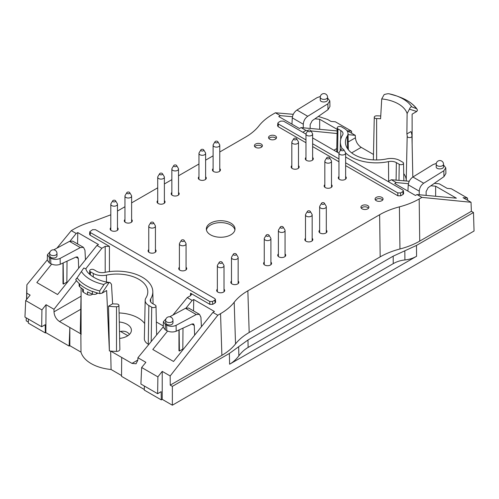 <?xml version="1.0" encoding="UTF-8"?>
<svg xmlns="http://www.w3.org/2000/svg" width="499" height="499" viewBox="0 0 499 499"><rect width="100%" height="100%" fill="white"/><g stroke="black" fill="none" stroke-linecap="round" stroke-linejoin="round"><path stroke-width="0.75" d="M411.756 106.848L416.796 108.77L417.476 110.229L416.734 111.489L409.423 109.156C410.172 107.397 410.951 106.63 411.756 106.848A37.818 21.831 180 0 0 396.599 95.939L399.643 97.062A43.475 25.1 180 0 1 416.122 108.227M109.038 282.577L110.005 282.496C95.908 281.211 86.034 272.579 85.996 268.942L83.788 268L77.089 277.887A43.475 25.1 0 0 0 99.675 290.929L103.998 284.53C104.84 283.363 106.518 282.715 109.038 282.577L102.021 293.181L99.837 293.618A44.66 25.786 180 0 1 92.602 291.41L92.402 291.522A44.667 25.786 180 0 1 79.672 284.168L79.553 283.875A44.66 25.786 180 0 1 75.729 279.696L76.478 278.436M150.654 298.926A7.485 4.323 180 0 0 150.205 300.46A7.485 4.323 180 0 0 152.395 303.461L155.27 305.12A2.514 1.453 180 0 1 156.006 306.13A2.514 1.453 180 0 1 154.465 307.484A2.514 1.453 180 0 1 151.715 307.172L148.845 305.513A12.512 7.223 180 0 1 145.178 300.317A12.512 7.223 180 0 1 145.933 297.934A30.819 17.796 180 0 0 147.791 292.071A30.819 17.796 180 0 0 106.43 275.13A12.512 7.223 180 0 1 93.307 273.452L90.431 271.793A2.514 1.453 180 0 1 89.695 270.745A2.514 1.453 180 0 1 91.261 269.423A2.514 1.453 180 0 1 93.987 269.741L96.856 271.4A7.485 4.323 180 0 0 104.715 272.404A35.847 20.696 180 0 1 152.813 291.597A35.847 20.696 180 0 1 150.654 298.926L150.717 301.976M345.62 152.925A35.847 20.696 0 0 0 388.496 161.614A7.485 4.323 0 0 1 396.349 162.618L399.219 164.277A2.514 1.453 0 0 0 401.976 164.583A2.514 1.453 0 0 0 403.51 163.229A2.514 1.453 0 0 0 402.774 162.225L399.905 160.566A12.512 7.223 0 0 0 386.775 158.888A30.819 17.796 0 0 1 345.42 142.383A30.819 17.796 0 0 1 347.273 136.077A12.512 7.223 0 0 0 348.028 133.52A12.512 7.223 0 0 0 344.366 128.499L341.497 126.846A2.514 1.453 0 0 0 338.771 126.528A2.514 1.453 0 0 0 337.205 127.85A2.514 1.453 0 0 0 337.942 128.892L340.811 130.551L340.68 139.558M342.42 149.026A35.847 20.696 0 0 1 340.393 141.909A35.847 20.696 0 0 1 342.551 135.086A7.485 4.323 0 0 0 343.006 133.663A7.485 4.323 0 0 0 340.811 130.551M409.423 109.156L407.115 113.572L406.872 133.938A30.944 17.864 180 0 1 407.178 136.221L406.236 180.314A3.331 1.927 0 0 0 406.485 181.025M406.872 133.938L410.951 131.58A35.722 20.627 180 0 1 411.956 136.183L411.956 136.183A2.389 1.378 180 0 1 409.598 137.581A2.389 1.378 180 0 1 407.178 136.221M389.208 93.831L396.599 95.939A37.818 21.831 180 0 0 389.208 93.831C388.365 93.594 386.688 93.843 384.168 94.573L381.729 98.914A31.362 18.107 180 0 1 407.115 113.572M381.729 98.914L380.587 118.762A30.944 17.864 180 0 0 376.633 118.587A2.389 1.378 180 0 1 374.275 117.19A2.389 1.378 180 0 1 376.695 115.824A35.722 20.627 180 0 1 380.749 115.993M75.729 279.696L77.089 277.887M79.123 283.488L79.123 285.653A3.331 1.927 0 0 0 79.672 286.713A44.667 25.786 0 0 0 83.414 289.545L83.414 292.271A44.667 25.786 0 0 0 87.493 294.622A3.331 1.927 0 0 0 92.047 294.535L92.695 294.161M82.591 288.983L82.591 290.998A3.331 1.927 0 0 0 83.414 292.271M87.493 294.622L87.493 291.896A44.667 25.786 0 0 0 92.402 294.061A3.331 1.927 0 0 0 96.594 293.817L97.835 293.1M99.675 290.929L99.844 293.618M110.005 282.496L111.483 284.255L112.624 303.822A30.944 17.864 0 0 0 116.573 303.997A2.389 1.378 0 0 1 118.93 305.363L119.872 349.443A3.331 1.927 180 0 1 116.498 351.39A36.664 21.17 0 0 1 110.666 351.078L132.01 363.397L136.052 363.771L137.805 360.222L137.924 357.739L145.87 362.324L141.654 367.501L140.911 384.037L157.634 393.692L157.884 376.87L141.654 367.501M112.624 303.822L108.539 306.174A35.722 20.627 0 0 0 116.51 306.76A2.389 1.378 0 0 0 118.93 305.363M129.466 334.399C127.42 331.679 124.438 330.7 120.527 331.461L127.856 335.696M234.199 302.232C237.561 297.953 242.109 294.142 247.853 290.811L249.182 332.496C243.437 335.827 238.884 339.638 235.528 343.917L234.199 302.232C230.844 306.517 226.297 310.322 220.552 313.653L221.88 355.338L170.24 385.147L172.361 386.376L229.372 353.454L247.966 340L393.175 256.168L416.478 245.433L473.489 212.518L474.05 231.025L172.361 405.2L162.225 399.35L161.283 399.899L144.311 390.099L144.373 386.039M238.665 346.73L238.859 355.824C241.504 352.275 244.591 349.475 248.122 347.429L393.237 263.647L393.175 256.168M404.826 250.797L404.907 259.954C400.666 260.384 396.78 261.613 393.237 263.647M50.056 251.833L47.43 254.739L47.305 260.216L49.264 262.83L50.811 263.721C53.954 265.237 57.098 265.424 60.248 264.277L76.129 257.004L77.576 256.973L78.306 258.476L78.674 268.219M47.43 254.739L49.382 257.453L50.686 258.208C53.83 259.705 56.973 259.767 60.117 258.401L60.248 264.277M49.669 253.473L49.669 255.987L50.742 257.453C53.961 258.551 56.044 258.114 56.998 256.13L56.998 253.473A3.668 3.668 0 0 0 53.337 249.812A3.668 3.668 0 0 0 49.669 253.473A3.668 2.115 0 0 0 50.742 254.97A3.668 2.115 0 0 0 54.74 255.432A3.668 2.115 0 0 0 56.998 253.473M81.081 294.366L80.308 330.5A3.331 1.927 180 0 1 80.308 330.45A3.331 1.927 180 0 1 80.314 330.4M119.093 312.948A29.996 17.322 180 0 1 144.679 323.589M145.178 300.317L144.361 338.684A13.336 7.697 0 0 0 148.265 344.223L148.764 344.516M194.635 335.166L194.267 325.429L193.537 323.926L192.09 323.957L176.209 331.23C173.059 332.378 169.916 332.191 166.772 330.669L165.225 329.777L163.267 327.169L163.391 321.699L166.017 318.786M201.428 326.702L200.922 317.227L199.463 314.314L196.257 314.532L176.078 325.348C172.935 326.72 169.791 326.652 166.647 325.155L165.35 324.406L163.391 321.687M172.966 320.427L172.966 323.084C172.005 325.067 169.922 325.504 166.703 324.4L165.631 322.934L165.631 320.427A3.668 2.115 180 0 0 166.703 321.924A3.668 2.115 180 0 0 170.702 322.379A3.668 2.115 180 0 0 172.966 320.427A3.668 3.668 0 0 0 169.298 316.759A3.668 3.668 0 0 0 165.631 320.427M419.235 194.76L419.26 191.173C419.528 187.824 421 185.173 423.688 183.227L443.829 170.764L445.775 167.857L443.542 164.963M436.207 164.208L436.207 166.866C436.032 169.685 443.717 169.529 443.542 166.716L443.542 164.208A3.668 3.668 0 0 0 441.709 161.034A3.668 3.668 0 0 0 436.207 164.208A3.668 2.115 0 0 0 439.875 166.323A3.668 2.115 0 0 0 443.542 164.208M403.735 173.615A29.996 17.322 180 0 1 406.236 180.314M327.581 98.016L329.814 100.904L327.868 103.817L327.999 109.693L329.939 106.524L329.814 100.917M327.581 97.261L327.581 99.769C327.756 102.576 320.071 102.732 320.246 99.919L320.246 97.261A3.668 2.115 180 0 0 323.913 99.376A3.668 2.115 180 0 0 327.581 97.261A3.668 3.668 0 0 0 325.747 94.086A3.668 3.668 0 0 0 320.246 97.261M416.734 111.489L412.112 114.152L412.13 144.261M26.684 299.331L26.815 293.2L30.127 295.109L25.692 300.554L24.95 317.09L41.673 326.745L45.197 324.712L45.322 332.945L45.846 332.646L46.051 304.696L53.998 309.286L53.998 311.831C54.322 315.992 56.156 319.229 59.512 321.543L80.85 333.862A36.664 21.17 0 0 0 81.1 334.604L81.088 287.879M80.308 330.5A36.664 21.17 0 0 0 80.85 333.862L80.988 352.126L69.835 345.688L69.835 327.5L69.136 346.088L69.835 345.688M102.021 293.181L106.643 290.518L109.381 350.934A36.664 21.17 0 0 0 110.666 351.078L111.09 369.503A36.464 21.052 180 0 1 80.988 352.126M108.539 306.174L109.381 350.934M161.283 399.899L161.158 391.659L157.634 393.692M238.859 355.824C236.22 359.367 233.133 362.168 229.602 364.214L416.571 256.268L416.478 245.433M404.907 259.954C409.143 259.53 413.035 258.301 416.571 256.268M120.527 331.461A14.334 8.277 0 0 0 119.486 331.33M119.286 321.998A14.434 8.333 180 0 1 127.176 324.331A14.434 8.333 180 0 1 131.405 330.276A14.434 8.333 180 0 1 119.641 338.416M26.509 299.55L26.678 294.229M26.628 294.26L26.884 284.779L26.815 293.2M471.374 211.295L471.031 202.27L421.923 197.392L419.185 198.97L419.734 241.104L471.374 211.295L473.489 212.518M419.734 241.104C413.964 244.423 407.371 247.049 399.955 248.989L399.406 206.854C406.822 204.914 413.415 202.288 419.185 198.97M249.182 332.496L380.176 256.866C385.945 253.554 392.538 250.928 399.955 248.989M221.88 355.338C227.619 352.007 232.172 348.202 235.528 343.917M63.167 262.942L63.442 284.081L62.999 283.819L62.999 263.017M85.466 259.754L84.961 250.28L83.501 247.367L80.295 247.585L60.117 258.401M53.773 249.837L69.517 241.36L72.654 241.104L83.501 247.367M25.692 300.554L41.922 309.923L41.673 326.745M163.292 325.99L156.343 321.98M179.129 329.889L179.403 351.028L178.96 350.772L178.96 329.97M199.463 314.314L188.616 308.051L185.478 308.313L169.735 316.784M445.775 167.864L445.906 173.477L443.96 176.646L428.167 187.655L426.109 191.579L426.134 195.396M436.288 163.441L433.088 164.564L412.916 177.008C410.209 178.941 408.656 181.549 408.251 184.811L407.914 191.111M467.613 200.292L467.513 198.109L451.289 188.741L447.16 188.379L439.207 183.788L434.305 183.376M318.343 116.423L327.675 119.504L330.98 121.413L335.328 121.787L351.552 131.156L351.645 133.239M373.477 154.453L361.201 147.361C357.833 145.059 355.899 141.878 355.4 137.824L348.208 141.972M303.273 127.806L303.298 124.22C303.567 120.87 305.039 118.226 307.727 116.279L327.868 103.817M320.327 96.488L317.127 97.617L296.949 110.054C294.248 111.994 292.695 114.595 292.283 117.864L291.952 124.157M310.172 128.443L310.147 124.625L312.206 120.708L327.999 109.693M167.577 331.074L152.8 349.493L173.54 361.469L212.898 312.399L214.451 311.488L193.737 299.525L193.543 310.902M77.582 243.949L77.775 232.578L98.49 244.535L96.937 245.446L57.578 294.522L36.839 282.546L51.615 264.121M337.174 129.36L319.672 119.255L319.672 129.316M430.88 185.765L435.633 186.202L456.373 198.178L417.014 194.554L415.436 195.452L394.721 183.489L396.268 182.578L391.359 179.746L409.249 181.256M435.633 186.202L435.633 196.269M471.031 202.27L463.084 197.679L467.513 198.109M351.552 131.156L347.341 130.75L355.288 135.341L355.4 137.824M26.291 317.863L26.229 320.832L26.229 317.826M28.368 322.067L26.229 320.832M45.322 332.945L28.349 323.146L28.412 319.092M41.922 309.923L46.051 304.696M111.09 369.503L121.55 375.547M144.323 389.501L121.544 376.352L121.687 357.44M170.24 385.147L170.171 375.965L162.225 371.381L157.884 376.87M162.225 371.381L162.225 399.35M172.361 386.376L172.361 405.2M170.171 375.965L217.814 315.231L220.552 313.653M193.737 299.525L192.159 300.423L187.244 297.585L172.897 315.081M186.04 308.051L192.159 300.423M179.403 351.028L182.827 349.082M187.244 297.585L190.587 295.658L191.46 294.479L190.587 293.212L209.873 304.346L212.699 304.346L215.063 302.987L214.776 300.192L212.555 301.471L209.73 301.471L90.413 232.584L89.826 231.698L89.558 234.337L90.144 235.222L90.413 232.584M214.776 300.192L215.356 299.306L214.77 298.558L95.452 229.671L92.627 229.671L89.826 231.698M215.063 302.987L215.643 302.101L215.356 299.306M77.775 232.578L76.197 233.47L70.078 241.098M66.866 282.135L63.442 284.081M110.809 214.801L93.8 221.176C86.389 223.115 79.796 225.741 74.02 229.053L71.282 230.638L56.936 248.134M47.311 259.867L26.884 284.779M117.477 211.046L124.956 206.729M131.617 202.881L157.715 187.811M164.383 183.963L171.856 179.646M178.523 175.798L198.964 163.996M205.625 160.148L213.104 155.831M219.772 151.983L245.358 137.213C251.097 133.882 255.65 130.077 259.006 125.792C262.362 121.513 266.915 117.708 272.66 114.377L275.398 112.793L293.287 114.308M337.137 130.925L301.053 127.607L299.475 128.499L278.76 116.541L280.307 115.631L292.433 116.747M305.968 134.094L283.482 121.114L280.656 121.114L278.436 122.392L277.856 123.134L277.569 125.785L278.149 126.671L305.968 142.733M278.149 126.671L278.442 124.026L277.856 123.134M278.442 124.026L305.968 139.92M312.636 143.768L338.964 158.969M345.632 162.817L397.759 192.913L400.585 192.913L402.805 191.635L403.385 190.755L403.654 193.562L403.073 194.435L402.805 191.635M312.636 146.581L338.964 161.782M345.632 165.631L397.884 195.801L397.759 192.913M403.073 194.435L400.709 195.801L397.884 195.801M408.394 183.694L396.268 182.578M399.406 206.854C391.989 208.794 385.396 211.42 379.627 214.732L380.176 256.866M247.853 290.811L379.627 214.732M66.86 282.945L67.028 261.17M69.136 346.088L45.846 332.646M96.937 245.446L101.852 248.284L85.872 268.649M76.459 280.65L53.998 309.286M71.282 230.638L76.197 233.47M217.814 315.231L212.898 312.399M163.273 326.82L137.924 357.739M182.99 328.124L182.821 349.893M421.923 197.392L417.014 194.554M345.632 156.998L402.799 190L403.385 190.755M338.964 153.149L312.636 137.942M275.398 112.793L280.307 115.631M319.672 119.255L314.919 118.818M301.053 127.607L305.962 130.439L307.839 130.626M310.952 130.938L337.081 133.532M348.053 134.618L355.288 135.341M326.614 232.378A3.998 2.308 0 0 0 326.302 232.054M319.641 232.054A3.998 2.308 0 0 0 319.329 232.378M319.641 230.151A3.998 2.308 0 0 0 318.973 231.424A3.998 2.308 0 0 0 320.14 233.058A3.998 2.308 0 0 0 324.5 233.557A3.998 2.308 0 0 0 326.97 231.424A3.998 2.308 0 0 0 326.302 230.151M331.798 186.925A3.998 2.308 0 0 0 331.492 186.601M324.824 186.601A3.998 2.308 0 0 0 324.512 186.925M324.824 184.699A3.998 2.308 0 0 0 324.157 185.977A3.998 2.308 0 0 0 325.329 187.605A3.998 2.308 0 0 0 329.689 188.111A3.998 2.308 0 0 0 332.159 185.977A3.998 2.308 0 0 0 331.492 184.699M271.225 264.358A3.998 2.308 0 0 0 270.913 264.033M264.252 264.033A3.998 2.308 0 0 0 263.94 264.358M264.252 262.125A3.998 2.308 0 0 0 263.584 263.403A3.998 2.308 0 0 0 264.757 265.038A3.998 2.308 0 0 0 269.111 265.537A3.998 2.308 0 0 0 271.581 263.403A3.998 2.308 0 0 0 270.913 262.125M298.801 167.876A3.998 2.308 0 0 0 298.489 167.552M291.828 167.552A3.998 2.308 0 0 0 291.516 167.876M291.828 165.649A3.998 2.308 0 0 0 291.16 166.922A3.998 2.308 0 0 0 292.333 168.556A3.998 2.308 0 0 0 296.687 169.061A3.998 2.308 0 0 0 299.157 166.922A3.998 2.308 0 0 0 298.489 165.649M131.929 221.762A3.998 2.308 0 0 0 131.617 221.437M124.956 221.437A3.998 2.308 0 0 0 124.644 221.762M124.956 219.535A3.998 2.308 0 0 0 124.288 220.814A3.998 2.308 0 0 0 125.461 222.442A3.998 2.308 0 0 0 129.815 222.947A3.998 2.308 0 0 0 132.285 220.814A3.998 2.308 0 0 0 131.617 219.535M164.695 202.85A3.998 2.308 0 0 0 164.383 202.525M157.715 202.525A3.998 2.308 0 0 0 157.403 202.85M157.715 200.623A3.998 2.308 0 0 0 157.048 201.895A3.998 2.308 0 0 0 158.22 203.53A3.998 2.308 0 0 0 162.58 204.029A3.998 2.308 0 0 0 165.05 201.895A3.998 2.308 0 0 0 164.383 200.623M220.078 170.87A3.998 2.308 0 0 0 219.772 170.546M213.104 170.546A3.998 2.308 0 0 0 212.792 170.87M213.104 168.643A3.998 2.308 0 0 0 212.437 169.916A3.998 2.308 0 0 0 213.609 171.55A3.998 2.308 0 0 0 217.969 172.049A3.998 2.308 0 0 0 220.439 169.916A3.998 2.308 0 0 0 219.772 168.643M276.178 138.485A3.998 2.308 0 0 0 272.535 137.125A3.998 2.308 0 0 0 268.886 138.485M269.703 139.165A3.998 2.308 0 0 0 274.063 139.664A3.998 2.308 0 0 0 276.533 137.531A3.998 2.308 0 0 0 272.535 135.223A3.998 2.308 0 0 0 268.531 137.531A3.998 2.308 0 0 0 269.703 139.165M312.942 159.711A3.998 2.308 0 0 0 312.636 159.387M305.968 159.387A3.998 2.308 0 0 0 305.656 159.711M305.968 157.484A3.998 2.308 0 0 0 305.301 158.763A3.998 2.308 0 0 0 306.473 160.391A3.998 2.308 0 0 0 310.833 160.896A3.998 2.308 0 0 0 313.303 158.763A3.998 2.308 0 0 0 312.636 157.484M345.944 178.761A3.998 2.308 0 0 0 345.632 178.442M338.964 178.442A3.998 2.308 0 0 0 338.653 178.761M338.964 176.534A3.998 2.308 0 0 0 338.297 177.812A3.998 2.308 0 0 0 339.47 179.447A3.998 2.308 0 0 0 343.83 179.946A3.998 2.308 0 0 0 346.3 177.812A3.998 2.308 0 0 0 345.632 176.534M382.708 199.993A3.998 2.308 0 0 0 379.065 198.633A3.998 2.308 0 0 0 375.423 199.993M376.24 200.673A3.998 2.308 0 0 0 380.6 201.172A3.998 2.308 0 0 0 383.064 199.039A3.998 2.308 0 0 0 379.065 196.731A3.998 2.308 0 0 0 375.067 199.039A3.998 2.308 0 0 0 376.24 200.673M368.568 208.158A3.998 2.308 0 0 0 364.925 206.798A3.998 2.308 0 0 0 361.282 208.158M362.099 208.838A3.998 2.308 0 0 0 366.453 209.337A3.998 2.308 0 0 0 368.923 207.204A3.998 2.308 0 0 0 364.925 204.896A3.998 2.308 0 0 0 360.927 207.204A3.998 2.308 0 0 0 362.099 208.838M312.474 240.543A3.998 2.308 0 0 0 312.162 240.219M305.494 240.219A3.998 2.308 0 0 0 305.188 240.543M305.494 238.316A3.998 2.308 0 0 0 304.827 239.589A3.998 2.308 0 0 0 305.999 241.223A3.998 2.308 0 0 0 310.359 241.722A3.998 2.308 0 0 0 312.829 239.589A3.998 2.308 0 0 0 312.162 238.316M285.366 256.193A3.998 2.308 0 0 0 285.06 255.868M278.392 255.868A3.998 2.308 0 0 0 278.08 256.193M278.392 253.96A3.998 2.308 0 0 0 277.725 255.239A3.998 2.308 0 0 0 278.897 256.873A3.998 2.308 0 0 0 283.257 257.372A3.998 2.308 0 0 0 285.727 255.239A3.998 2.308 0 0 0 285.06 253.96M238.466 283.27A3.998 2.308 0 0 0 238.154 282.945M231.486 282.945A3.998 2.308 0 0 0 231.18 283.27M231.486 281.043A3.998 2.308 0 0 0 230.819 282.315A3.998 2.308 0 0 0 231.991 283.95A3.998 2.308 0 0 0 236.351 284.449A3.998 2.308 0 0 0 238.821 282.315A3.998 2.308 0 0 0 238.154 281.043M224.325 291.435A3.998 2.308 0 0 0 224.014 291.11M217.346 291.11A3.998 2.308 0 0 0 217.034 291.435M217.346 289.208A3.998 2.308 0 0 0 216.678 290.48A3.998 2.308 0 0 0 217.851 292.115A3.998 2.308 0 0 0 222.211 292.614A3.998 2.308 0 0 0 224.681 290.48A3.998 2.308 0 0 0 224.014 289.208M186.377 269.529A3.998 2.308 0 0 0 186.065 269.204M179.397 269.204A3.998 2.308 0 0 0 179.091 269.529M179.397 267.296A3.998 2.308 0 0 0 178.736 268.574A3.998 2.308 0 0 0 179.902 270.209A3.998 2.308 0 0 0 184.262 270.708A3.998 2.308 0 0 0 186.732 268.574A3.998 2.308 0 0 0 186.065 267.296M155.738 251.839A3.998 2.308 0 0 0 155.426 251.515M148.758 251.515A3.998 2.308 0 0 0 148.446 251.839M148.758 249.606A3.998 2.308 0 0 0 148.091 250.885A3.998 2.308 0 0 0 149.263 252.519A3.998 2.308 0 0 0 153.623 253.018A3.998 2.308 0 0 0 156.093 250.885A3.998 2.308 0 0 0 155.426 249.606M117.789 229.927A3.998 2.308 0 0 0 117.477 229.602M110.809 229.602A3.998 2.308 0 0 0 110.504 229.927M110.809 227.7A3.998 2.308 0 0 0 110.148 228.979A3.998 2.308 0 0 0 111.314 230.607A3.998 2.308 0 0 0 115.674 231.112A3.998 2.308 0 0 0 118.144 228.979A3.998 2.308 0 0 0 117.477 227.7M178.835 194.685A3.998 2.308 0 0 0 178.523 194.361M171.856 194.361A3.998 2.308 0 0 0 171.544 194.685M171.856 192.458A3.998 2.308 0 0 0 171.188 193.731A3.998 2.308 0 0 0 172.361 195.365A3.998 2.308 0 0 0 176.721 195.864A3.998 2.308 0 0 0 179.191 193.731A3.998 2.308 0 0 0 178.523 192.458M205.937 179.035A3.998 2.308 0 0 0 205.625 178.711M198.964 178.711A3.998 2.308 0 0 0 198.652 179.035M198.964 176.808A3.998 2.308 0 0 0 198.296 178.081A3.998 2.308 0 0 0 199.469 179.715A3.998 2.308 0 0 0 203.829 180.214A3.998 2.308 0 0 0 206.293 178.081A3.998 2.308 0 0 0 205.625 176.808M262.037 146.65A3.998 2.308 0 0 0 258.388 145.29A3.998 2.308 0 0 0 254.746 146.65M255.563 147.33A3.998 2.308 0 0 0 259.923 147.829A3.998 2.308 0 0 0 262.393 145.696A3.998 2.308 0 0 0 258.388 143.388A3.998 2.308 0 0 0 254.39 145.696A3.998 2.308 0 0 0 255.563 147.33M90.144 235.222L109.431 246.356L105.189 246.356L101.852 248.284M388.197 181.567L391.359 179.746M302.799 132.266L305.962 130.439M210.541 234.836A14.334 8.277 0 0 0 226.166 236.626A14.334 8.277 0 0 0 235.01 228.985A14.334 8.277 0 0 0 220.677 220.708A14.334 8.277 0 0 0 206.343 228.985A14.334 8.277 0 0 0 210.541 234.836M234.917 229.933A14.334 8.277 0 0 0 220.677 222.61A14.334 8.277 0 0 0 206.443 229.933M321.911 202.887A1.497 0.867 180 0 1 324.387 203.218A1.497 0.867 180 0 1 322.972 204.365A1.497 0.867 180 0 1 321.556 203.218A1.497 0.867 180 0 1 321.911 202.887M324.387 203.218L326.115 206.075A3.331 1.927 180 0 1 326.302 206.711A3.331 1.927 180 0 1 322.972 208.638A3.331 1.927 180 0 1 319.641 206.711A3.331 1.927 180 0 1 319.822 206.075L321.556 203.218M341.235 149.276A1.497 0.867 180 0 1 343.711 149.6A1.497 0.867 180 0 1 342.295 150.754A1.497 0.867 180 0 1 340.879 149.6A1.497 0.867 180 0 1 341.235 149.276M343.711 149.6L345.445 152.463A3.331 1.927 180 0 1 345.632 153.099A3.331 1.927 180 0 1 342.295 155.021A3.331 1.927 180 0 1 338.964 153.099A3.331 1.927 180 0 1 339.152 152.463L340.879 149.6M308.239 130.227A1.497 0.867 180 0 1 310.715 130.551A1.497 0.867 180 0 1 309.299 131.705A1.497 0.867 180 0 1 307.883 130.551A1.497 0.867 180 0 1 308.239 130.227M310.715 130.551L312.449 133.414A3.331 1.927 180 0 1 312.636 134.044A3.331 1.927 180 0 1 309.299 135.971A3.331 1.927 180 0 1 305.968 134.044A3.331 1.927 180 0 1 306.155 133.414L307.883 130.551M201.234 149.544A1.497 0.867 180 0 1 203.711 149.875A1.497 0.867 180 0 1 202.295 151.029A1.497 0.867 180 0 1 200.879 149.875A1.497 0.867 180 0 1 201.234 149.544M203.711 149.875L205.445 152.738A3.331 1.927 180 0 1 205.625 153.368A3.331 1.927 180 0 1 202.295 155.295A3.331 1.927 180 0 1 198.964 153.368A3.331 1.927 180 0 1 199.151 152.738L200.879 149.875M174.132 165.194A1.497 0.867 180 0 1 176.609 165.525A1.497 0.867 180 0 1 175.193 166.672A1.497 0.867 180 0 1 173.777 165.525A1.497 0.867 180 0 1 174.132 165.194M176.609 165.525L178.336 168.381A3.331 1.927 180 0 1 178.523 169.018A3.331 1.927 180 0 1 175.193 170.945A3.331 1.927 180 0 1 171.856 169.018A3.331 1.927 180 0 1 172.043 168.381L173.777 165.525M113.086 200.442A1.497 0.867 180 0 1 115.562 200.766A1.497 0.867 180 0 1 114.146 201.92A1.497 0.867 180 0 1 112.73 200.766A1.497 0.867 180 0 1 113.086 200.442M115.562 200.766L117.29 203.629A3.331 1.927 180 0 1 117.477 204.259A3.331 1.927 180 0 1 114.146 206.187A3.331 1.927 180 0 1 110.809 204.259A3.331 1.927 180 0 1 110.996 203.629L112.73 200.766M151.029 222.348A1.497 0.867 180 0 1 153.511 222.673A1.497 0.867 180 0 1 152.095 223.826A1.497 0.867 180 0 1 150.679 222.673A1.497 0.867 180 0 1 151.029 222.348M153.511 222.673L155.239 225.536A3.331 1.927 180 0 1 155.426 226.172A3.331 1.927 180 0 1 152.095 228.093A3.331 1.927 180 0 1 148.758 226.172A3.331 1.927 180 0 1 148.945 225.536L150.679 222.673M181.673 240.038A1.497 0.867 180 0 1 184.15 240.368A1.497 0.867 180 0 1 182.734 241.516A1.497 0.867 180 0 1 181.318 240.368A1.497 0.867 180 0 1 181.673 240.038M184.15 240.368L185.877 243.225A3.331 1.927 180 0 1 186.065 243.861A3.331 1.927 180 0 1 182.734 245.782A3.331 1.927 180 0 1 179.397 243.861A3.331 1.927 180 0 1 179.584 243.225L181.318 240.368M233.763 253.785A1.497 0.867 180 0 1 236.239 254.11A1.497 0.867 180 0 1 234.823 255.263A1.497 0.867 180 0 1 233.407 254.11A1.497 0.867 180 0 1 233.763 253.785M236.239 254.11L237.967 256.973A3.331 1.927 180 0 1 238.154 257.603A3.331 1.927 180 0 1 234.823 259.53A3.331 1.927 180 0 1 231.486 257.603A3.331 1.927 180 0 1 231.673 256.973L233.407 254.11M280.663 226.702A1.497 0.867 180 0 1 283.139 227.033A1.497 0.867 180 0 1 281.723 228.18A1.497 0.867 180 0 1 280.307 227.033A1.497 0.867 180 0 1 280.663 226.702M283.139 227.033L284.873 229.889A3.331 1.927 180 0 1 285.06 230.526A3.331 1.927 180 0 1 281.723 232.453A3.331 1.927 180 0 1 278.392 230.526A3.331 1.927 180 0 1 278.579 229.889L280.307 227.033M307.771 211.052A1.497 0.867 180 0 1 310.247 211.383A1.497 0.867 180 0 1 308.831 212.53A1.497 0.867 180 0 1 307.415 211.383A1.497 0.867 180 0 1 307.771 211.052M310.247 211.383L311.975 214.239A3.331 1.927 180 0 1 312.162 214.876A3.331 1.927 180 0 1 308.831 216.803A3.331 1.927 180 0 1 305.494 214.876A3.331 1.927 180 0 1 305.681 214.239L307.415 211.383M219.616 261.95A1.497 0.867 180 0 1 222.099 262.274A1.497 0.867 180 0 1 220.677 263.428A1.497 0.867 180 0 1 219.261 262.274A1.497 0.867 180 0 1 219.616 261.95M222.099 262.274L223.826 265.137A3.331 1.927 180 0 1 224.014 265.767A3.331 1.927 180 0 1 220.677 267.695A3.331 1.927 180 0 1 217.346 265.767A3.331 1.927 180 0 1 217.533 265.137L219.261 262.274M294.098 138.391A1.497 0.867 180 0 1 296.574 138.716A1.497 0.867 180 0 1 295.159 139.87A1.497 0.867 180 0 1 293.743 138.716A1.497 0.867 180 0 1 294.098 138.391M296.574 138.716L298.308 141.579A3.331 1.927 180 0 1 298.489 142.209A3.331 1.927 180 0 1 295.159 144.136A3.331 1.927 180 0 1 291.828 142.209A3.331 1.927 180 0 1 292.015 141.579L293.743 138.716M327.094 157.441A1.497 0.867 180 0 1 329.571 157.765A1.497 0.867 180 0 1 328.155 158.919A1.497 0.867 180 0 1 326.739 157.765A1.497 0.867 180 0 1 327.094 157.441M329.571 157.765L331.305 160.628A3.331 1.927 180 0 1 331.492 161.264A3.331 1.927 180 0 1 328.155 163.185A3.331 1.927 180 0 1 324.824 161.264A3.331 1.927 180 0 1 325.011 160.628L326.739 157.765M127.226 192.277A1.497 0.867 180 0 1 129.703 192.602A1.497 0.867 180 0 1 128.287 193.755A1.497 0.867 180 0 1 126.871 192.602A1.497 0.867 180 0 1 127.226 192.277M129.703 192.602L131.437 195.465A3.331 1.927 180 0 1 131.617 196.101A3.331 1.927 180 0 1 128.287 198.022A3.331 1.927 180 0 1 124.956 196.101A3.331 1.927 180 0 1 125.143 195.465L126.871 192.602M162.462 173.689L164.196 176.546A3.331 1.927 180 0 1 164.383 177.182A3.331 1.927 180 0 1 161.046 179.11A3.331 1.927 180 0 1 157.715 177.182A3.331 1.927 180 0 1 157.902 176.546L159.63 173.689A1.497 0.867 180 0 1 159.986 173.359A1.497 0.867 180 0 1 162.462 173.689A1.497 0.867 180 0 1 161.046 174.837A1.497 0.867 180 0 1 159.63 173.689M217.851 141.71L219.585 144.573A3.331 1.927 180 0 1 219.772 145.203A3.331 1.927 180 0 1 216.435 147.13A3.331 1.927 180 0 1 213.104 145.203A3.331 1.927 180 0 1 213.291 144.573L215.019 141.71A1.497 0.867 180 0 1 215.375 141.385A1.497 0.867 180 0 1 217.851 141.71A1.497 0.867 180 0 1 216.435 142.864A1.497 0.867 180 0 1 215.019 141.71M268.998 235.197L270.732 238.054A3.331 1.927 180 0 1 270.913 238.69A3.331 1.927 180 0 1 267.583 240.612A3.331 1.927 180 0 1 264.252 238.69A3.331 1.927 180 0 1 264.439 238.054L266.167 235.197A1.497 0.867 180 0 1 266.522 234.867A1.497 0.867 180 0 1 268.998 235.197A1.497 0.867 180 0 1 267.583 236.345A1.497 0.867 180 0 1 266.167 235.197M81.449 271.512A37.818 21.831 0 0 0 103.998 284.53M79.672 286.713L79.672 284.168M92.047 294.535L92.047 293.923M92.402 294.061L92.402 291.522M96.594 293.817L96.594 292.745M248.122 347.429L247.966 340M50.686 258.208L50.811 263.721M49.264 262.83L49.382 257.453M116.51 306.76L116.498 351.39M90.431 271.793L90.388 274.986M93.307 273.452L93.251 277.051M106.43 275.13L106.48 281.935M148.845 305.513L148.265 344.223M151.715 307.172L151.197 341.547M166.772 330.669L166.647 325.155M165.35 324.406L165.225 329.777M376.633 118.587L376.626 159.954M411.956 136.183L412.829 177.058L411.956 136.183M396.349 162.618L396.087 180.145M399.219 164.277L398.982 180.388M347.273 136.077L347.529 148.633M337.942 128.892L337.592 152.351M388.496 161.614L388.64 181.312M229.602 364.214L229.372 353.454M75.923 257.097L78.306 258.476M69.517 241.36L80.295 247.585M137.818 360.047L132.01 363.397M80.763 309.274L59.512 321.543M194.267 325.429L191.884 324.051M176.078 325.348L176.209 331.23M196.257 314.532L185.478 308.313M443.829 170.764L443.96 176.646M423.688 183.227L412.916 177.008M419.26 191.173L408.251 184.811M351.639 152.881L361.201 147.361M292.283 117.864L303.298 124.22M296.949 110.054L307.727 116.279M212.699 304.346L212.555 301.471M400.709 195.801L400.585 192.913M53.998 311.831L81.044 296.219M209.873 304.346L209.73 301.471M336.763 148.583L333.912 150.23M105.189 246.356L105.189 272.304M109.431 246.356L109.431 271.618M190.587 293.212L190.468 295.726M399.643 97.062C407.209 99.869 412.929 103.767 416.796 108.77M81.081 294.329L80.308 330.45M152.813 291.597L153.074 303.854M89.695 270.745L89.62 274.313M156.006 306.13L156.617 334.935M374.275 117.19L373.364 159.88M403.51 163.229L403.884 180.8M348.028 133.52L348.377 149.775M337.205 127.85L336.694 151.833M340.393 141.909L340.206 150.717M319.641 206.711L319.641 232.702M326.302 206.711L326.302 232.702M338.964 153.099L338.964 179.085M345.632 153.099L345.632 179.085M305.968 134.044L305.968 160.036M312.636 134.044L312.636 160.036M198.964 153.368L198.964 179.359M205.625 153.368L205.625 179.359M171.856 169.018L171.856 195.009M178.523 169.018L178.523 195.009M110.809 204.259L110.809 230.251M117.477 204.259L117.477 230.251M148.758 226.172L148.758 252.163M155.426 226.172L155.426 252.163M179.397 243.861L179.397 269.853M186.065 243.861L186.065 269.853M231.486 257.603L231.486 283.594M238.154 257.603L238.154 283.594M278.392 230.526L278.392 256.517M285.06 230.526L285.06 256.517M305.494 214.876L305.494 240.867M312.162 214.876L312.162 240.867M217.346 265.767L217.346 291.759M224.014 265.767L224.014 291.759M291.828 142.209L291.828 168.2M298.489 142.209L298.489 168.2M324.824 161.264L324.824 187.25M331.492 161.264L331.492 187.25M124.956 196.101L124.956 222.086M131.617 196.101L131.617 222.086M157.715 177.182L157.715 203.174M164.383 177.182L164.383 203.174M213.104 145.203L213.104 171.194M219.772 145.203L219.772 171.194M264.252 238.69L264.252 264.682M270.913 238.69L270.913 264.682"/></g></svg>
